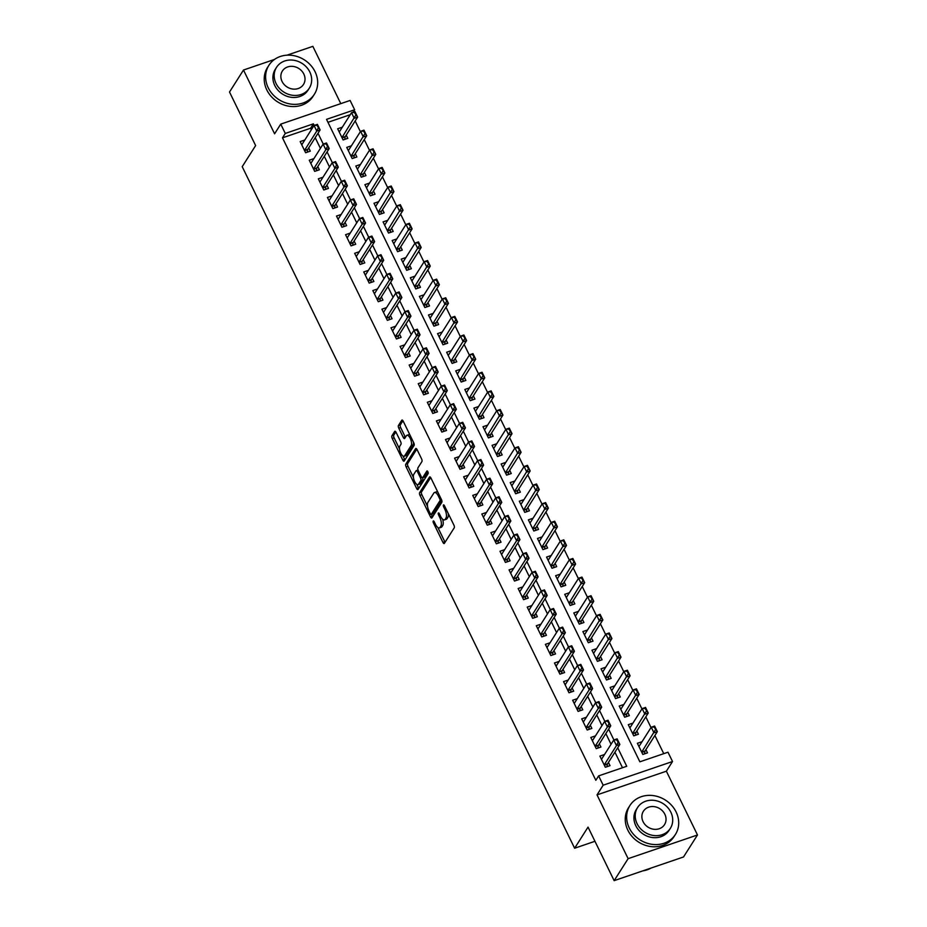 <?xml version="1.0" encoding="UTF-8"?>
<svg xmlns="http://www.w3.org/2000/svg" width="927" height="927" viewBox="0 0 927 927"><rect width="100%" height="100%" fill="white"/><g stroke="black" fill="none" stroke-linecap="round" stroke-linejoin="round"><path stroke-width="1.39" d="M433.222 521.078A1.483 0.591 -108.8 0 0 433.465 522.967L442.932 542.388A2.121 0.834 -108.8 0 0 444.16 543.523A2.121 0.834 -108.8 0 0 444.369 543.349L454.242 527.811A2.121 0.834 -108.8 0 0 453.906 525.111L444.427 505.69A1.483 0.591 -108.8 0 0 443.57 504.891A1.483 0.591 -108.8 0 0 443.419 505.018A1.483 0.591 -108.8 0 0 443.662 506.907L444.89 509.421A6.779 2.677 -108.8 0 1 445.991 518.031L445.169 519.329A6.779 2.677 -108.8 0 1 444.497 519.885A6.779 2.677 -108.8 0 1 440.557 516.235L439.328 513.72A1.483 0.591 -108.8 0 0 438.471 512.932A1.483 0.591 -108.8 0 0 438.32 513.048A1.483 0.591 -108.8 0 0 438.564 514.937L439.792 517.451A6.779 2.677 -108.8 0 1 440.881 526.061L440.058 527.359A6.779 2.677 -108.8 0 1 439.398 527.915A6.779 2.677 -108.8 0 1 435.458 524.276L434.23 521.762A1.483 0.591 -108.8 0 0 433.361 520.962A1.483 0.591 -108.8 0 0 433.222 521.078M396.119 432.388A2.121 0.834 -108.8 0 0 394.89 431.252A2.121 0.834 -108.8 0 0 394.682 431.426L391.912 435.783A2.121 0.834 -108.8 0 0 392.248 438.471L402.77 460.047A2.121 0.834 -108.8 0 0 403.998 461.183A2.121 0.834 -108.8 0 0 404.207 461.009L414.079 445.458A2.121 0.834 -108.8 0 0 413.743 442.77L403.222 421.206A2.121 0.834 -108.8 0 0 401.994 420.058A2.121 0.834 -108.8 0 0 401.785 420.232L398.436 425.505A2.121 0.834 -108.8 0 0 398.784 428.193L403.28 437.428A2.121 0.834 -108.8 0 0 404.508 438.564A2.121 0.834 -108.8 0 0 404.717 438.39L406.385 435.783A5.666 2.236 -108.8 0 1 406.93 435.308A5.666 2.236 -108.8 0 1 410.58 439.131A5.666 2.236 -108.8 0 1 411.148 445.563L404.647 455.794A5.666 2.236 -108.8 0 1 404.091 456.258A5.666 2.236 -108.8 0 1 400.452 452.434A5.666 2.236 -108.8 0 1 399.885 446.014L400.962 444.311A2.121 0.834 -108.8 0 0 400.615 441.611L396.119 432.388M311.333 129.734L310.603 128.239L282.492 137.833L285.284 133.442L280.742 124.125L350.105 100.452L354.647 109.757L326.524 119.363L639.862 761.809L667.985 752.214L672.527 761.519L603.164 785.192L598.622 775.887L626.745 766.281L617.718 747.788M614.149 880.65L628.124 858.657L697.486 834.972L683.512 856.977L614.149 880.65L588.042 827.116L574.624 848.228L242.214 166.675L255.632 145.562L229.514 92.028L243.488 70.023L274.589 133.801L280.742 124.125M697.486 834.972L666.374 771.194L597.023 794.879L628.124 858.657M597.023 794.879L603.164 785.192M282.492 137.833L595.829 780.291L598.622 775.887M419.63 492.631A2.121 0.834 -108.8 0 0 419.977 495.319L430.499 516.884A2.121 0.834 -108.8 0 0 431.727 518.031A2.121 0.834 -108.8 0 0 431.936 517.857L441.808 502.307A2.121 0.834 -108.8 0 0 441.472 499.618L430.951 478.042A2.121 0.834 -108.8 0 0 429.711 476.907A2.121 0.834 -108.8 0 0 429.502 477.081L419.63 492.631L421.507 491.994A2.121 0.834 -108.8 0 0 421.855 494.682L427.521 506.304M416.629 488.471L406.119 466.895A2.121 0.834 -108.8 0 1 405.771 464.207L415.644 448.656A2.121 0.834 -108.8 0 1 415.852 448.483A2.121 0.834 -108.8 0 1 417.08 449.63L421.588 458.853A2.121 0.834 -108.8 0 1 421.936 461.542L417.926 467.857A2.121 0.834 -108.8 0 0 418.274 470.545L421.252 476.663A2.121 0.834 -108.8 0 0 422.492 477.811A2.121 0.834 -108.8 0 0 422.7 477.625L426.86 471.067A1.483 0.591 -108.8 0 1 427.011 470.939A1.483 0.591 -108.8 0 1 427.961 471.947A1.483 0.591 -108.8 0 1 428.112 473.627L418.077 489.433A2.121 0.834 -108.8 0 1 417.868 489.607A2.121 0.834 -108.8 0 1 416.629 488.471L418.506 487.822L416.837 484.392M340.788 103.627L312.851 46.35L286.953 55.191M274.462 59.455L243.488 70.023M342.318 127.184L337.66 128.783L343.106 139.954L347.799 138.355L346.211 135.099M351.403 145.806L346.744 147.405L352.19 158.575L356.872 156.976L355.284 153.72M360.487 164.427L355.817 166.026L361.275 177.196L365.956 175.597L364.369 172.341M369.56 183.059L364.902 184.647L370.36 195.817L375.041 194.218L373.454 190.962M378.645 201.68L373.987 203.268L379.433 214.438L384.126 212.839L382.538 209.583M387.729 220.302L383.071 221.889L388.517 233.059L393.21 231.46L391.623 228.216M396.814 238.923L392.156 240.51L397.602 251.68L402.283 250.081L400.707 246.837M405.899 257.544L401.229 259.131L406.686 270.302L411.368 268.703L409.78 265.458M414.983 276.165L410.313 277.752L415.771 288.923L420.452 287.324L418.865 284.079M424.056 294.786L419.398 296.373L424.844 307.544L429.537 305.945L427.95 302.7M433.141 313.407L428.483 314.995L433.929 326.165L438.622 324.566L437.034 321.321M442.225 332.028L437.567 333.616L443.013 344.786L447.695 343.187L446.119 339.942M451.31 350.649L446.652 352.237L452.098 363.407L456.779 361.808L455.192 358.564M460.395 369.27L455.725 370.858L461.183 382.04L465.864 380.429L464.276 377.185M469.468 387.892L464.809 389.479L470.256 400.661L474.948 399.062L473.361 395.806M478.552 406.513L473.894 408.1L479.34 419.282L484.033 417.683L482.446 414.427M487.637 425.134L482.979 426.721L488.425 437.903L493.106 436.304L491.53 433.048M496.721 443.755L492.063 445.342L497.509 456.524L502.191 454.925L500.603 451.669M505.806 462.376L501.136 463.975L506.594 475.145L511.275 473.546L509.688 470.29M514.879 480.997L510.221 482.596L515.667 493.767L520.36 492.167L518.772 488.911M523.964 499.618L519.305 501.217L524.752 512.388L529.444 510.789L527.857 507.532M533.048 518.239L528.39 519.838L533.836 531.009L538.529 529.41L536.942 526.154M542.133 536.86L537.475 538.46L542.921 549.63L547.602 548.031L546.015 544.775M551.217 555.482L546.548 557.081L552.005 568.251L556.687 566.652L555.099 563.396M560.29 574.103L555.632 575.702L561.078 586.872L565.771 585.273L564.184 582.017M569.375 592.735L564.717 594.323L570.163 605.493L574.856 603.894L573.268 600.638M578.46 611.356L573.801 612.944L579.248 624.114L583.94 622.515L582.353 619.271M587.544 629.978L582.886 631.565L588.332 642.735L593.013 641.136L591.438 637.892M596.629 648.599L591.959 650.186L597.417 661.357L602.098 659.757L600.511 656.513M605.713 667.22L601.044 668.807L606.501 679.978L611.183 678.379L609.595 675.134M614.786 685.841L610.128 687.428L615.574 698.599L620.267 697L618.68 693.755M623.871 704.462L619.213 706.05L624.659 717.22L629.352 715.621L627.764 712.376M632.956 723.083L628.297 724.671L633.744 735.841L638.425 734.242L636.849 730.997M604.543 754.497L599.885 756.096L605.331 767.266L610.024 765.667L608.436 762.411M595.458 735.876L590.8 737.475L596.246 748.645L600.939 747.046L599.352 743.79M586.385 717.255L581.716 718.854L587.173 730.024L591.855 728.425L590.267 725.169M577.301 698.634L572.643 700.233L578.089 711.403L582.77 709.804L581.183 706.548M568.216 680.012L563.558 681.612L569.004 692.782L573.686 691.183L572.11 687.927M559.132 661.391L554.473 662.979L559.92 674.161L564.613 672.562L563.025 669.306M550.047 642.77L545.389 644.358L550.835 655.54L555.528 653.941L553.94 650.684M540.974 624.149L536.304 625.737L541.762 636.919L546.443 635.319L544.856 632.063M531.889 605.528L527.22 607.115L532.677 618.297L537.359 616.698L535.771 613.442M522.805 586.907L518.147 588.494L523.593 599.676L528.274 598.066L526.698 594.821M513.72 568.286L509.062 569.873L514.508 581.044L519.201 579.445L517.614 576.2M504.636 549.665L499.977 551.252L505.424 562.422L510.117 560.823L508.529 557.579M495.563 531.044L490.893 532.631L496.351 543.801L501.032 542.202L499.444 538.958M486.478 512.422L481.808 514.01L487.266 525.18L491.947 523.581L490.36 520.337M477.393 493.801L472.735 495.389L478.181 506.559L482.863 504.96L481.287 501.716M468.309 475.18L463.651 476.768L469.097 487.938L473.79 486.339L472.202 483.094M459.224 456.559L454.566 458.147L460.012 469.317L464.705 467.718L463.118 464.473M450.14 437.938L445.481 439.525L450.928 450.696L455.62 449.097L454.033 445.852M441.067 419.317L436.397 420.904L441.855 432.075L446.536 430.476L444.948 427.231M431.982 400.696L427.324 402.283L432.77 413.454L437.451 411.855L435.864 408.598M422.897 382.063L418.239 383.662L423.685 394.832L428.378 393.233L426.791 389.977M413.813 363.442L409.155 365.041L414.601 376.211L419.294 374.612L417.706 371.356M404.728 344.821L400.07 346.42L405.516 357.59L410.209 355.991L408.622 352.735M395.655 326.2L390.985 327.799L396.443 338.969L401.124 337.37L399.537 334.114M386.571 307.579L381.912 309.178L387.359 320.348L392.04 318.749L390.452 315.493M377.486 288.957L372.828 290.557L378.274 301.727L382.955 300.128L381.379 296.872M368.401 270.336L363.743 271.935L369.189 283.106L373.882 281.507L372.295 278.251M359.317 251.715L354.659 253.303L360.105 264.485L364.798 262.886L363.21 259.63M350.244 233.094L345.574 234.682L351.032 245.864L355.713 244.264L354.126 241.008M341.159 214.473L336.501 216.061L341.947 227.242L346.628 225.643L345.041 222.387M332.075 195.852L327.416 197.439L332.863 208.621L337.544 207.011L335.968 203.766M322.99 177.231L318.332 178.818L323.778 190L328.471 188.39L326.883 185.145M313.905 158.61L309.247 160.197L314.693 171.368L319.386 169.768L317.799 166.524M622.504 767.73L614.925 752.191M611.055 744.254L605.841 733.57M601.971 725.632L596.768 714.949M592.886 707.011L587.683 696.328M583.813 688.39L578.599 677.707M574.728 669.769L569.514 659.085M565.644 651.148L560.429 640.464M556.559 632.527L551.356 621.843M547.475 613.906L542.272 603.222M538.402 595.273L533.187 584.601M529.317 576.652L524.103 565.98M520.232 558.031L515.018 547.359M511.148 539.41L505.945 528.726M502.063 520.789L496.86 510.105M492.99 502.167L487.776 491.484M483.906 483.546L478.691 472.863M474.821 464.925L469.607 454.242M465.736 446.304L460.534 435.62M456.652 427.683L451.449 416.999M447.579 409.062L442.364 398.378M438.494 390.441L433.28 379.757M429.41 371.82L424.195 361.136M420.325 353.199L415.111 342.515M411.24 334.577L406.038 323.894M402.156 315.956L396.953 305.273M393.083 297.335L387.868 286.652M383.998 278.714L378.784 268.03M374.914 260.093L369.699 249.409M365.829 241.472L360.626 230.788M356.744 222.851L351.542 212.167M347.671 204.23L342.457 193.546M338.587 185.597L333.372 174.925M329.502 166.976L324.288 156.304M320.418 148.355L315.215 137.683M304.832 139.989L300.163 141.576L305.62 152.746L310.302 151.147L308.714 147.903M663.744 753.651L654.891 735.493M651.021 727.556L645.806 716.872M641.936 708.935L636.733 698.251M632.851 690.314L627.649 679.63M623.778 671.693L618.564 661.009M614.694 653.072L609.479 642.388M605.609 634.45L600.395 623.767M596.524 615.829L591.322 605.146M587.44 597.208L582.237 586.524M578.367 578.587L573.153 567.903M569.282 559.966L564.068 549.282M560.198 541.345L554.983 530.661M551.113 522.724L545.91 512.04M542.028 504.103L536.826 493.419M532.955 485.481L527.741 474.798M523.871 466.86L518.657 456.177M514.786 448.239L509.572 437.556M505.702 429.607L500.499 418.934M496.617 410.985L491.414 400.313M487.544 392.364L482.33 381.692M478.459 373.743L473.245 363.071M469.375 355.122L464.16 344.438M460.29 336.501L455.076 325.817M451.206 317.88L446.003 307.196M442.121 299.259L436.918 288.575M433.048 280.638L427.834 269.954M423.963 262.017L418.749 251.333M414.879 243.395L409.664 232.712M405.794 224.774L400.591 214.091M396.71 206.153L391.507 195.47M387.637 187.532L382.422 176.848M378.552 168.911L373.338 158.227M369.467 150.29L364.253 139.606M360.383 131.669L355.18 120.985M350.244 114.705L327.961 122.318M642.04 741.704L637.37 743.292L642.828 754.462L647.509 752.863L645.922 749.619M574.624 848.228L594.96 841.287M353.129 112.155L354.647 109.757M666.374 771.194L672.527 761.519M314.183 125.446L313.396 123.836L285.284 133.442M613.906 739.955L608.645 729.167M604.821 721.333L599.56 710.546M595.737 702.712L590.476 691.924M586.652 684.091L581.391 673.303M577.567 665.47L572.307 654.682M568.494 646.849L563.234 636.061M559.41 628.228L554.149 617.44M550.325 609.607L545.064 598.819M541.241 590.986L535.98 580.198M532.156 572.365L526.895 561.577M523.083 553.743L517.822 542.955M513.998 535.122L508.738 524.334M504.914 516.501L499.653 505.713M495.829 497.88L490.568 487.092M486.745 479.259L481.484 468.471M477.672 460.638L472.399 449.85M468.587 442.017L463.326 431.229M459.502 423.384L454.242 412.608M450.418 404.763L445.157 393.987M441.333 386.142L436.072 375.354M432.249 367.521L426.988 356.733M423.175 348.9L417.915 338.112M414.091 330.279L408.83 319.491M405.006 311.657L399.746 300.869M395.922 293.036L390.661 282.248M386.837 274.415L381.576 263.627M377.764 255.794L372.503 245.006M368.679 237.173L363.419 226.385M359.595 218.552L354.334 207.764M350.51 199.931L345.25 189.143M341.426 181.31L336.165 170.522M332.353 162.689L327.092 151.901M323.268 144.067L318.007 133.279M310.603 128.239L313.396 123.836M439.398 527.915L441.275 527.278A6.779 2.677 -108.8 0 0 441.936 526.721L440.058 527.359M442.596 519.178A6.779 2.677 -108.8 0 1 442.758 525.424L441.936 526.721M444.497 519.885L446.374 519.247A6.779 2.677 -108.8 0 0 447.034 518.68L445.169 519.329M448.239 513.5A6.779 2.677 -108.8 0 1 447.857 517.393L447.034 518.68M437.868 527.509L444.809 541.75A2.121 0.834 -108.8 0 0 445.087 542.237M430.673 477.567L421.507 491.994M431.449 514.358L432.376 516.246A2.121 0.834 -108.8 0 0 432.642 516.733M430.279 513.674A1.483 0.591 -108.8 0 0 431.148 514.462A1.483 0.591 -108.8 0 0 431.287 514.346L439.954 500.696A1.483 0.591 -108.8 0 0 439.722 498.819L438.425 496.165A6.779 2.677 -108.8 0 0 434.485 492.515A6.779 2.677 -108.8 0 0 433.813 493.083L427.892 502.411A6.779 2.677 -108.8 0 0 428.992 511.02L430.279 513.674M432.828 513.825A1.483 0.591 -108.8 0 0 433.025 513.825A1.483 0.591 -108.8 0 0 433.164 513.709L431.287 514.346M441.715 500.232L433.164 513.709M437.892 492.283A6.779 2.677 -108.8 0 0 436.362 491.878L434.485 492.515M413.419 477.405L407.984 466.258L406.119 466.895M416.814 449.143L407.648 463.57A2.121 0.834 -108.8 0 0 407.984 466.258M424.091 477.15A2.121 0.834 -108.8 0 0 424.357 477.162A2.121 0.834 -108.8 0 0 424.566 476.988L427.88 471.773M413.766 474.392A5.666 2.236 -108.8 0 0 414.334 480.823A5.666 2.236 -108.8 0 0 417.984 484.647A5.666 2.236 -108.8 0 0 418.54 484.172L420.835 480.568A2.121 0.834 -108.8 0 0 420.487 477.88L417.498 471.75A2.121 0.834 -108.8 0 0 416.269 470.615A2.121 0.834 -108.8 0 0 416.061 470.789L413.766 474.392M417.984 484.647L419.861 483.998A5.666 2.236 -108.8 0 0 420.418 483.535L418.54 484.172M422.585 477.776A2.121 0.834 -108.8 0 1 422.7 479.931L420.418 483.535M404.091 456.258L405.968 455.62A5.666 2.236 -108.8 0 0 406.524 455.157L404.647 455.794M413.384 442.04A5.666 2.236 -108.8 0 1 413.025 444.914L406.524 455.157M409.896 434.879A5.666 2.236 -108.8 0 0 408.807 434.67L406.93 435.308M402.944 420.719L400.313 424.867A2.121 0.834 -108.8 0 0 400.649 427.556L405.157 436.791A2.121 0.834 -108.8 0 0 405.435 437.277M403.013 456.061L404.647 459.398A2.121 0.834 -108.8 0 0 404.925 459.885M395.841 431.901L393.778 435.145A2.121 0.834 -108.8 0 0 394.126 437.834L399.514 448.888M644.45 753.918L644.925 751.357A2.155 0.857 71.2 0 1 645.041 750.997L657.336 731.646L653.964 732.793L651.241 727.208L638.958 746.548M654.056 726.988L651.241 727.208L654.613 726.061L657.336 731.646L654.056 726.988L655.98 729.584M641.681 752.133L655.424 729.781M654.613 726.791L654.613 726.061M601.472 759.34L613.755 740.013L617.127 738.854L619.85 744.439L607.556 763.802A2.155 0.857 -108.8 0 0 607.428 764.149L606.965 766.71M618.494 742.388L616.559 739.781L619.85 744.439L616.478 745.598L604.195 764.926M617.927 742.573L616.478 745.598L613.755 740.013L616.559 739.781M617.127 738.854L617.127 739.595M642.817 870.87A26.964 23.604 32.4 0 0 651.125 868.031M629.248 827.962A26.964 23.604 32.4 0 0 651.936 844.312A26.964 23.604 32.4 0 0 675.435 834.427A26.964 23.604 32.4 0 0 676.107 811.971A26.964 23.604 32.4 0 0 653.408 795.621A26.964 23.604 32.4 0 0 629.92 805.517A26.964 23.604 32.4 0 0 629.248 827.962M629.92 805.517L628.518 807.718A26.964 23.604 32.4 0 0 627.846 830.163A26.964 23.604 32.4 0 0 650.545 846.513A26.964 23.604 32.4 0 0 674.033 836.617L675.435 834.427M670.348 828.356L669.062 830.372A19.409 16.987 -147.6 0 1 652.144 837.498A19.409 16.987 -147.6 0 1 635.806 825.725A19.409 16.987 -147.6 0 1 636.293 809.561L637.579 807.533A19.409 16.987 32.4 0 0 637.092 823.709A19.409 16.987 32.4 0 0 653.431 835.47A19.409 16.987 32.4 0 0 670.348 828.356A19.409 16.987 32.4 0 0 670.835 812.179A19.409 16.987 32.4 0 0 654.485 800.418A19.409 16.987 32.4 0 0 637.579 807.533M664.833 814.23A12.514 10.95 32.4 0 0 654.3 806.652A12.514 10.95 32.4 0 0 643.396 811.241A12.514 10.95 32.4 0 0 643.083 821.658A12.514 10.95 32.4 0 0 653.616 829.236A12.514 10.95 32.4 0 0 664.52 824.648A12.514 10.95 32.4 0 0 664.833 814.23M268.216 87.752A26.964 23.604 32.4 0 0 290.916 104.102A26.964 23.604 32.4 0 0 314.404 94.206A26.964 23.604 32.4 0 0 315.087 71.761A26.964 23.604 32.4 0 0 292.387 55.411A26.964 23.604 32.4 0 0 268.9 65.307A26.964 23.604 32.4 0 0 268.216 87.752M268.9 65.307L267.497 67.497A26.964 23.604 32.4 0 0 266.825 89.954A26.964 23.604 32.4 0 0 289.525 106.304A26.964 23.604 32.4 0 0 313.013 96.408L314.404 94.206M309.317 88.146L308.031 90.162A19.409 16.987 -147.6 0 1 291.124 97.289A19.409 16.987 -147.6 0 1 274.774 85.516A19.409 16.987 -147.6 0 1 275.261 69.351L276.547 67.323A19.409 16.987 32.4 0 0 276.061 83.488A19.409 16.987 32.4 0 0 292.411 95.261A19.409 16.987 32.4 0 0 309.317 88.146A19.409 16.987 32.4 0 0 309.803 71.97A19.409 16.987 32.4 0 0 293.465 60.209A19.409 16.987 32.4 0 0 276.547 67.323M303.813 74.021A12.514 10.95 32.4 0 0 293.28 66.443A12.514 10.95 32.4 0 0 282.376 71.031A12.514 10.95 32.4 0 0 282.063 81.449A12.514 10.95 32.4 0 0 292.596 89.027A12.514 10.95 32.4 0 0 303.5 84.438A12.514 10.95 32.4 0 0 303.813 74.021M635.366 735.296L635.841 732.736A2.155 0.857 71.2 0 1 635.968 732.376L648.263 713.025L644.879 714.172L642.156 708.587L629.885 727.927M644.972 708.367L642.156 708.587L645.54 707.44L648.263 713.025L644.972 708.367L646.895 710.963M632.608 733.512L646.339 711.16M645.54 708.17L645.54 707.44M626.281 716.664L626.756 714.114A2.155 0.857 71.2 0 1 626.884 713.755L639.178 694.404L635.806 695.551L633.083 689.966L620.8 709.306M635.887 689.746L633.083 689.966L636.455 688.819L639.178 694.404L635.887 689.746L637.811 692.342M626.884 713.755L623.523 714.902L637.255 692.539M636.455 689.549L636.455 688.819M617.208 698.043L617.672 695.493A2.155 0.857 71.2 0 1 617.799 695.134L630.093 675.783L626.722 676.93L623.998 671.345L611.716 690.685M626.814 671.113L623.998 671.345L627.37 670.198L630.093 675.783L626.814 671.113L628.738 673.72M617.799 695.134L614.45 696.281L628.17 673.917M627.37 670.928L627.37 670.198M608.124 679.421L608.587 676.872A2.155 0.857 71.2 0 1 608.715 676.513L621.009 657.162L617.637 658.309L614.914 652.724L602.631 672.063M617.73 652.492L614.914 652.724L618.286 651.577L621.009 657.162L617.73 652.492L619.653 655.099M605.354 677.649L619.085 655.296M618.286 652.307L618.286 651.577M592.388 740.719L604.671 721.391L608.042 720.233L610.766 725.818L598.471 745.181A2.155 0.857 -108.8 0 0 598.344 745.528L597.88 748.089M609.41 723.767L607.486 721.16L610.766 725.818L607.394 726.977L595.111 746.305M608.842 723.952L607.394 726.977L604.671 721.391L607.486 721.16M608.042 720.233L608.042 720.974M583.303 722.098L595.586 702.77L598.958 701.612L601.681 707.197L589.387 726.559A2.155 0.857 -108.8 0 0 589.259 726.907L588.796 729.468M600.325 705.146L598.402 702.539L601.681 707.197L598.309 708.355L586.026 727.683L589.387 726.559M599.757 705.331L598.309 708.355L595.586 702.77L598.402 702.539M598.958 701.612L598.958 702.342M574.219 703.477L586.501 684.149L589.873 682.99L592.608 688.576L580.302 707.938A2.155 0.857 -108.8 0 0 580.186 708.286L579.711 710.847M591.241 686.513L589.317 683.917L592.608 688.576L589.224 689.734L576.953 709.062M590.684 686.71L589.224 689.734L586.501 684.149L589.317 683.917M589.873 682.99L589.885 683.72M565.146 684.856L577.417 665.528L580.8 664.369L583.523 669.954L571.229 689.317A2.155 0.857 -108.8 0 0 571.102 689.665L570.626 692.226M582.156 667.892L580.232 665.296L583.523 669.954L580.151 671.113L567.869 690.441L571.229 689.317M581.6 668.089L580.151 671.113L577.417 665.528L580.232 665.296M580.8 664.369L580.8 665.099M599.039 660.8L599.502 658.251A2.155 0.857 71.2 0 1 599.63 657.892L611.924 638.541L608.552 639.688L605.829 634.103L593.547 653.442M608.645 633.871L605.829 634.103L609.201 632.956L611.924 638.541L608.645 633.871L610.569 636.478M599.63 657.892L596.281 659.039L610.001 636.664M609.201 633.686L609.201 632.956M556.061 666.235L568.344 646.907L571.716 645.748L574.439 651.333L562.144 670.696A2.155 0.857 -108.8 0 0 562.017 671.044L561.542 673.605M573.071 649.271L571.148 646.675L574.439 651.333L571.067 652.492L558.784 671.82L562.144 670.696M572.515 649.468L571.067 652.492L568.344 646.907L571.148 646.675M571.716 645.748L571.716 646.478M589.954 642.179L590.429 639.63A2.155 0.857 71.2 0 1 590.557 639.271L602.851 619.92L599.468 621.067L596.745 615.482L584.462 634.81M599.56 615.25L596.745 615.482L600.117 614.334L602.851 619.92L599.56 615.25L601.484 617.857M587.197 640.406L600.928 618.042M600.128 615.064L600.117 614.334M546.976 647.614L559.259 628.274L562.631 627.127L565.354 632.712L553.06 652.075A2.155 0.857 -108.8 0 0 552.932 652.423L552.469 654.983M563.998 630.65L562.075 628.054L565.354 632.712L561.982 633.871L549.699 653.199L553.06 652.075M563.431 630.847L561.982 633.871L559.259 628.274L562.075 628.054M562.631 627.127L562.631 627.857M580.87 623.558L581.345 621.009A2.155 0.857 71.2 0 1 581.472 620.65L593.767 601.299L590.395 602.446L587.66 596.861L575.389 616.188M590.476 596.629L587.66 596.861L591.044 595.713L593.767 601.299L590.476 596.629L592.399 599.236M581.472 620.65L578.112 621.797L591.843 599.421M591.044 596.443L591.044 595.713M537.892 628.993L550.174 609.653L553.546 608.506L556.27 614.091L543.975 633.454A2.155 0.857 -108.8 0 0 543.848 633.801L543.384 636.362M554.914 612.029L552.99 609.433L556.27 614.091L552.898 615.25L540.615 634.578L543.975 633.454M554.346 612.226L552.898 615.25L550.174 609.653L552.99 609.433M553.546 608.506L553.546 609.236M571.797 604.937L572.26 602.388A2.155 0.857 71.2 0 1 572.388 602.029L584.682 582.677L581.31 583.825L578.587 578.239L566.304 597.567M581.391 578.008L578.587 578.239L581.959 577.081L584.682 582.677L581.391 578.008L583.326 580.615M569.027 603.164L582.759 580.8M581.959 577.822L581.959 577.081M528.807 610.372L541.09 591.032L544.462 589.885L547.185 595.47L534.891 614.833A2.155 0.857 -108.8 0 0 534.775 615.18L534.3 617.741M545.829 593.407L543.906 590.812L547.185 595.47L543.813 596.617L531.53 615.957M545.273 593.604L543.813 596.617L541.09 591.032L543.906 590.812M544.462 589.885L544.473 590.615M562.712 586.316L563.176 583.767A2.155 0.857 71.2 0 1 563.303 583.407L575.597 564.056L572.226 565.203L569.502 559.618L557.22 578.946M572.318 559.387L569.502 559.618L572.874 558.46L575.597 564.056L572.318 559.387L574.242 561.994M563.303 583.407L559.954 584.555L573.674 562.179M572.874 559.201L572.874 558.46M553.628 567.695L554.091 565.146A2.155 0.857 71.2 0 1 554.219 564.786L566.513 545.424L563.141 546.582L560.418 540.997L548.135 560.325M563.234 540.765L560.418 540.997L563.79 539.838L566.513 545.424L563.234 540.765L565.157 543.373M554.219 564.786L550.87 565.933L564.589 543.558M563.79 540.58L563.79 539.838M544.543 549.074L545.018 546.513A2.155 0.857 71.2 0 1 545.146 546.165L557.44 526.803L554.056 527.961L551.333 522.376L539.05 541.704M554.149 522.144L551.333 522.376L554.705 521.217L557.44 526.803L554.149 522.144L556.073 524.752M541.785 547.289L555.516 524.937M554.717 521.959L554.705 521.217M535.458 530.453L535.933 527.892A2.155 0.857 71.2 0 1 536.061 527.544L548.355 508.181L544.983 509.34L542.249 503.755L529.977 523.083M545.064 503.523L542.249 503.755L545.632 502.596L548.355 508.181L545.064 503.523L546.988 506.13M536.061 527.544L532.701 528.691L546.432 506.316M545.632 503.338L545.632 502.596M526.385 511.831L526.849 509.271A2.155 0.857 71.2 0 1 526.976 508.923L539.271 489.56L535.899 490.719L533.176 485.134L520.893 504.462M535.98 484.902L533.176 485.134L536.548 483.975L539.271 489.56L535.98 484.902L537.915 487.509M523.616 510.047L537.347 487.695M536.548 484.705L536.548 483.975M517.301 493.21L517.764 490.65A2.155 0.857 71.2 0 1 517.892 490.302L530.186 470.939L526.814 472.098L524.091 466.513L511.808 485.841M526.907 466.281L524.091 466.513L527.463 465.354L530.186 470.939L526.907 466.281L528.83 468.877M517.892 490.302L514.543 491.449L528.263 469.074M527.463 466.084L527.463 465.354M508.216 474.589L508.68 472.028A2.155 0.857 71.2 0 1 508.807 471.681L521.101 452.318L517.73 453.477L515.006 447.892L502.724 467.22M517.822 447.66L515.006 447.892L518.378 446.733L521.101 452.318L517.822 447.66L519.746 450.255M508.807 471.681L505.458 472.816L519.178 450.452M518.378 447.463L518.378 446.733M499.132 455.968L499.607 453.407A2.155 0.857 71.2 0 1 499.723 453.06L512.028 433.697L508.645 434.856L505.922 429.259L493.639 448.598M508.738 429.039L505.922 429.259L509.294 428.112L512.028 433.697L508.738 429.039L510.661 431.634M499.723 453.06L496.374 454.195L510.105 431.831M509.305 428.842L509.294 428.112M490.047 437.347L490.522 434.786A2.155 0.857 71.2 0 1 490.65 434.439L502.944 415.076L499.572 416.235L496.837 410.638L484.566 429.977M499.653 410.418L496.837 410.638L500.221 409.491L502.944 415.076L499.653 410.418L501.577 413.013M490.65 434.439L487.289 435.574L501.02 413.21M500.221 410.221L500.221 409.491M480.962 418.726L481.437 416.165A2.155 0.857 71.2 0 1 481.565 415.817L493.859 396.455L490.487 397.613L487.764 392.017L475.481 411.356M490.568 391.797L487.764 392.017L491.136 390.87L493.859 396.455L490.568 391.797L492.504 394.392M478.205 416.941L491.936 394.589M491.136 391.6L491.136 390.87M471.889 400.105L472.353 397.544A2.155 0.857 71.2 0 1 472.48 397.196L484.775 377.834L481.403 378.981L478.68 373.396L466.397 392.735M481.495 373.175L478.68 373.396L482.052 372.248L484.775 377.834L481.495 373.175L483.419 375.771M472.48 397.196L469.132 398.332L482.851 375.968M482.052 372.978L482.052 372.248M462.805 381.484L463.268 378.923A2.155 0.857 71.2 0 1 463.396 378.564L475.69 359.212L472.318 360.36L469.595 354.774L457.312 374.114M472.411 354.554L469.595 354.774L472.967 353.627L475.69 359.212L472.411 354.554L474.334 357.15M463.396 378.564L460.047 379.711L473.767 357.347M472.967 354.357L472.967 353.627M519.734 591.75L532.005 572.411L535.389 571.264L538.112 576.849L525.818 596.2A2.155 0.857 -108.8 0 0 525.69 596.559L525.215 599.12M536.745 574.786L534.821 572.191L538.112 576.849L534.728 577.996L522.457 597.336L525.818 596.2M536.188 574.983L534.728 577.996L532.005 572.411L534.821 572.191M535.389 571.264L535.389 571.994M510.65 573.129L522.932 553.79L526.304 552.643L529.027 558.228L516.733 577.579A2.155 0.857 -108.8 0 0 516.606 577.938L516.13 580.499M527.66 556.165L525.736 553.57L529.027 558.228L525.655 559.375L513.373 578.715L516.733 577.579M527.104 556.362L525.655 559.375L522.932 553.79L525.736 553.57M526.304 552.643L526.304 553.373M501.565 554.508L513.848 535.169L517.22 534.022L519.943 539.607L507.648 558.958A2.155 0.857 -108.8 0 0 507.521 559.317L507.057 561.878M518.587 537.544L516.663 534.949L519.943 539.607L516.571 540.754L504.288 560.093L507.648 558.958M518.019 537.741L516.571 540.754L513.848 535.169L516.663 534.949M517.22 534.022L517.22 534.752M492.48 535.887L504.763 516.548L508.135 515.4L510.858 520.986L498.564 540.337A2.155 0.857 -108.8 0 0 498.436 540.696L497.973 543.257M509.502 518.923L507.579 516.327L510.858 520.986L507.486 522.133L495.203 541.472L498.564 540.337M508.935 519.12L507.486 522.133L504.763 516.548L507.579 516.327M508.135 515.4L508.135 516.13M483.396 517.266L495.678 497.926L499.05 496.779L501.774 502.364L489.479 521.716A2.155 0.857 -108.8 0 0 489.352 522.075L488.888 524.624M500.418 500.302L498.494 497.706L501.774 502.364L498.402 503.512L486.119 522.851M499.85 500.499L498.402 503.512L495.678 497.926L498.494 497.706M499.05 496.779L499.05 497.509M474.311 498.645L486.594 479.305L489.966 478.158L492.7 483.743L480.406 503.094A2.155 0.857 -108.8 0 0 480.279 503.454L479.804 506.003M491.333 481.681L489.41 479.074L492.7 483.743L489.317 484.891L477.046 504.23L480.406 503.094M490.777 481.878L489.317 484.891L486.594 479.305L489.41 479.074M489.966 478.158L489.977 478.888M465.238 480.024L477.509 460.684L480.893 459.537L483.616 465.122L471.322 484.473A2.155 0.857 -108.8 0 0 471.194 484.833L470.719 487.382M482.249 463.06L480.325 460.452L483.616 465.122L480.244 466.269L467.961 485.609L471.322 484.473M481.692 463.245L480.244 466.269L477.509 460.684L480.325 460.452M480.893 459.537L480.893 460.267M456.154 461.403L468.436 442.063L471.808 440.916L474.531 446.501L462.237 465.852A2.155 0.857 -108.8 0 0 462.109 466.211L461.646 468.761M473.176 444.439L471.24 441.831L474.531 446.501L471.159 447.648L458.877 466.988L462.237 465.852M472.608 444.624L471.159 447.648L468.436 442.063L471.24 441.831M471.808 440.916L471.808 441.646M447.069 442.77L459.352 423.442L462.724 422.295L465.447 427.88L453.152 447.231A2.155 0.857 -108.8 0 0 453.025 447.59L452.561 450.14M464.091 425.817L462.167 423.21L465.447 427.88L462.075 429.027L449.792 448.367M463.523 426.003L462.075 429.027L459.352 423.442L462.167 423.21M462.724 422.295L462.724 423.025M437.984 424.149L450.267 404.821L453.639 403.662L456.362 409.259L444.068 428.61A2.155 0.857 -108.8 0 0 443.94 428.969L443.477 431.518M455.006 407.196L453.083 404.589L456.362 409.259L452.99 410.406L440.707 429.746M454.439 407.382L452.99 410.406L450.267 404.821L453.083 404.589M453.639 403.662L453.639 404.404M428.9 405.528L441.182 386.2L444.554 385.041L447.289 390.638L434.995 409.989A2.155 0.857 -108.8 0 0 434.867 410.348L434.392 412.897M445.922 388.575L443.998 385.968L447.289 390.638L443.906 391.785L431.634 411.125L434.995 409.989M445.366 388.761L443.906 391.785L441.182 386.2L443.998 385.968M444.554 385.041L444.566 385.783M419.827 386.907L432.098 367.579L435.481 366.42L438.204 372.017L425.91 391.368A2.155 0.857 -108.8 0 0 425.783 391.727L425.308 394.276M436.837 369.954L434.914 367.347L438.204 372.017L434.833 373.164L422.55 392.492M436.281 370.14L434.833 373.164L432.098 367.579L434.914 367.347M435.481 366.42L435.481 367.162M453.72 362.863L454.195 360.302A2.155 0.857 71.2 0 1 454.311 359.943L466.605 340.591L463.233 341.739L460.51 336.153L448.228 355.493M463.326 335.933L460.51 336.153L463.882 335.006L466.605 340.591L463.326 335.933L465.25 338.529M450.951 361.078L464.694 338.726M463.894 335.736L463.882 335.006M444.636 344.241L445.111 341.681A2.155 0.857 71.2 0 1 445.238 341.321L457.532 321.97L454.149 323.117L451.426 317.532L439.155 336.872M454.242 317.312L451.426 317.532L454.809 316.385L457.532 321.97L454.242 317.312L456.165 319.908M445.238 341.321L441.878 342.469L455.609 320.105M454.809 317.115L454.809 316.385M435.551 325.62L436.026 323.06A2.155 0.857 71.2 0 1 436.153 322.7L448.448 303.349L445.076 304.496L442.353 298.911L430.07 318.251M445.157 298.691L442.353 298.911L445.725 297.764L448.448 303.349L445.157 298.691L447.081 301.287M432.793 323.836L446.524 301.484M445.725 298.494L445.725 297.764M426.478 306.988L426.941 304.438A2.155 0.857 71.2 0 1 427.069 304.079L439.363 284.728L435.991 285.875L433.268 280.29L420.985 299.63M436.084 280.07L433.268 280.29L436.64 279.143L439.363 284.728L436.084 280.07L438.007 282.665M427.069 304.079L423.72 305.226L437.44 282.862M436.64 279.873L436.64 279.143M410.742 368.286L423.025 348.958L426.397 347.799L429.12 353.384L416.826 372.747A2.155 0.857 -108.8 0 0 416.698 373.094L416.235 375.655M427.764 351.333L425.829 348.726L429.12 353.384L425.748 354.543L413.465 373.871M427.196 351.518L425.748 354.543L423.025 348.958L425.829 348.726M426.397 347.799L426.397 348.54M401.658 349.664L413.94 330.336L417.312 329.178L420.035 334.763L407.741 354.126A2.155 0.857 -108.8 0 0 407.613 354.473L407.15 357.034M418.68 332.712L416.756 330.105L420.035 334.763L416.663 335.922L404.381 355.25L407.741 354.126M418.112 332.897L416.663 335.922L413.94 330.336L416.756 330.105M417.312 329.178L417.312 329.919M392.573 331.043L404.856 311.715L408.228 310.557L410.951 316.142L398.656 335.504A2.155 0.857 -108.8 0 0 398.529 335.852L398.065 338.413M409.595 314.091L407.671 311.484L410.951 316.142L407.579 317.301L395.296 336.628M409.027 314.276L407.579 317.301L404.856 311.715L407.671 311.484M408.228 310.557L408.228 311.287M383.488 312.422L395.771 293.094L399.143 291.935L401.878 297.521L389.583 316.883A2.155 0.857 -108.8 0 0 389.456 317.231L388.981 319.792M400.51 295.47L398.587 292.862L401.878 297.521L398.494 298.679L386.223 318.007L389.583 316.883M399.954 295.655L398.494 298.679L395.771 293.094L398.587 292.862M399.143 291.935L399.155 292.665M417.393 288.367L417.857 285.817A2.155 0.857 71.2 0 1 417.984 285.458L430.279 266.107L426.907 267.254L424.184 261.669L411.901 281.008M426.999 261.437L424.184 261.669L427.556 260.522L430.279 266.107L426.999 261.437L428.923 264.044M414.624 286.594L428.355 264.241M427.556 261.252L427.556 260.522M374.415 293.801L386.686 274.473L390.07 273.314L392.793 278.9L380.499 298.262A2.155 0.857 -108.8 0 0 380.371 298.61L379.896 301.171M391.426 276.837L389.502 274.241L392.793 278.9L389.421 280.058L377.138 299.386M390.87 277.034L389.421 280.058L386.686 274.473L389.502 274.241M390.07 273.314L390.07 274.044M408.309 269.745L408.772 267.196A2.155 0.857 71.2 0 1 408.9 266.837L421.194 247.486L417.822 248.633L415.099 243.048L402.816 262.387M417.915 242.816L415.099 243.048L418.471 241.901L421.194 247.486L417.915 242.816L419.838 245.423M408.9 266.837L405.551 267.984L419.282 245.609M418.471 242.631L418.471 241.901M365.331 275.18L377.613 255.852L380.985 254.693L383.708 260.278L371.414 279.641A2.155 0.857 -108.8 0 0 371.287 279.989L370.812 282.55M382.353 258.216L380.418 255.62L383.708 260.278L380.337 261.437L368.054 280.765L371.414 279.641M381.785 258.413L380.337 261.437L377.613 255.852L380.418 255.62M380.985 254.693L380.985 255.423M399.224 251.124L399.699 248.575A2.155 0.857 71.2 0 1 399.827 248.216L412.121 228.865L408.737 230.012L406.014 224.427L393.732 243.766M408.83 224.195L406.014 224.427L409.398 223.28L412.121 228.865L408.83 224.195L410.754 226.802M399.827 248.216L396.466 249.363L410.197 226.988M409.398 224.01L409.398 223.28M356.246 256.559L368.529 237.219L371.901 236.072L374.624 241.657L362.33 261.02A2.155 0.857 -108.8 0 0 362.202 261.368L361.739 263.928M373.268 239.595L371.345 236.999L374.624 241.657L371.252 242.816L358.969 262.144L362.33 261.02M372.7 239.792L371.252 242.816L368.529 237.219L371.345 236.999M371.901 236.072L371.901 236.802M390.14 232.503L390.615 229.954A2.155 0.857 71.2 0 1 390.742 229.595L403.036 210.244L399.664 211.391L396.93 205.806L384.659 225.134M399.746 205.574L396.93 205.806L400.313 204.658L403.036 210.244L399.746 205.574L401.669 208.181M387.382 230.73L401.113 208.366M400.313 205.388L400.313 204.658M347.161 237.938L359.444 218.598L362.816 217.451L365.539 223.036L353.245 242.399A2.155 0.857 -108.8 0 0 353.117 242.747L352.654 245.307M364.184 220.974L362.26 218.378L365.539 223.036L362.167 224.195L349.885 243.523L353.245 242.399M363.616 221.171L362.167 224.195L359.444 218.598L362.26 218.378M362.816 217.451L362.816 218.181M381.067 213.882L381.53 211.333A2.155 0.857 71.2 0 1 381.657 210.974L393.952 191.622L390.58 192.77L387.857 187.184L375.574 206.512M390.673 186.953L387.857 187.184L391.229 186.026L393.952 191.622L390.673 186.953L392.596 189.56M378.297 212.109L392.028 189.745M391.229 186.767L391.229 186.026M338.077 219.317L350.36 199.977L353.732 198.83L356.466 204.415L344.16 223.778A2.155 0.857 -108.8 0 0 344.044 224.125L343.569 226.686M355.099 202.353L353.175 199.757L356.466 204.415L353.083 205.574L340.8 224.902L344.16 223.778M354.543 202.549L353.083 205.574L350.36 199.977L353.175 199.757M353.732 198.83L353.743 199.56M371.982 195.261L372.445 192.712A2.155 0.857 71.2 0 1 372.573 192.352L384.867 173.001L381.495 174.149L378.772 168.563L366.489 187.891M381.588 168.332L378.772 168.563L382.144 167.405L384.867 173.001L381.588 168.332L383.511 170.939M369.213 193.476L382.944 171.124M382.144 168.146L382.144 167.405M329.004 200.695L341.275 181.356L344.659 180.209L347.382 185.794L335.087 205.157A2.155 0.857 -108.8 0 0 334.96 205.504L334.485 208.065M346.014 183.731L344.091 181.136L347.382 185.794L343.998 186.941L331.727 206.281M345.458 183.928L343.998 186.941L341.275 181.356L344.091 181.136M344.659 180.209L344.659 180.939M362.897 176.64L363.361 174.091A2.155 0.857 71.2 0 1 363.488 173.731L375.783 154.38L372.411 155.527L369.688 149.942L357.405 169.27M372.503 149.71L369.688 149.942L373.06 148.784L375.783 154.38L372.503 149.71L374.427 152.318M363.488 173.731L360.139 174.879L373.859 152.503M373.06 149.525L373.06 148.784M319.919 182.074L332.202 162.735L335.574 161.588L338.297 167.173L326.003 186.524A2.155 0.857 -108.8 0 0 325.875 186.883L325.4 189.444M336.93 165.11L335.006 162.515L338.297 167.173L334.925 168.32L322.642 187.66L326.003 186.524M336.374 165.307L334.925 168.32L332.202 162.735L335.006 162.515M335.574 161.588L335.574 162.318M353.813 158.019L354.288 155.458A2.155 0.857 71.2 0 1 354.415 155.11L366.71 135.748L363.326 136.906L360.603 131.321L348.32 150.649M363.419 131.089L360.603 131.321L363.975 130.162L366.71 135.748L363.419 131.089L365.342 133.697M354.415 155.11L351.055 156.257L364.786 133.882M363.987 130.904L363.975 130.162M310.835 163.453L323.117 144.114L326.489 142.967L329.212 148.552L316.918 167.903A2.155 0.857 -108.8 0 0 316.791 168.262L316.327 170.823M327.857 146.489L325.933 143.894L329.212 148.552L325.84 149.699L313.558 169.038L316.918 167.903M327.289 146.686L325.84 149.699L323.117 144.114L325.933 143.894M326.489 142.967L326.489 143.697M344.728 139.398L345.203 136.837A2.155 0.857 71.2 0 1 345.331 136.489L357.625 117.126L354.253 118.285L351.518 112.7L339.247 132.028M354.334 112.468L351.518 112.7L354.902 111.541L357.625 117.126L354.334 112.468L356.258 115.075M341.97 137.613L355.701 115.261M354.902 112.283L354.902 111.541M301.75 144.832L314.033 125.493L317.405 124.345L320.128 129.931L307.834 149.282A2.155 0.857 -108.8 0 0 307.706 149.641L307.243 152.202M318.772 127.868L316.849 125.272L320.128 129.931L316.756 131.078L304.473 150.417L307.834 149.282M318.204 128.065L316.756 131.078L314.033 125.493L316.849 125.272M317.405 124.345L317.405 125.075M434.624 522.573L433.465 522.967M444.833 506.501L443.662 506.907M439.722 514.543L438.564 514.937M442.758 525.424L440.881 526.061M440.974 517.046L439.792 517.451M447.857 517.393L445.991 518.031M446.049 509.016L444.89 509.421M444.809 541.75L442.932 542.388M432.376 516.246L430.499 516.884M421.855 494.682L419.977 495.319M441.681 500.117L439.954 500.696M440.881 498.413L439.722 498.819M439.595 495.771L438.425 496.165M407.648 463.57L405.771 464.207M424.566 476.988L422.7 477.625M422.7 479.931L420.835 480.568M421.75 477.44L420.487 477.88M418.668 471.356L417.498 471.75M413.025 444.914L411.148 445.563M405.157 436.791L403.28 437.428M400.649 427.556L398.784 428.193M400.313 424.867L398.436 425.505M404.647 459.398L402.77 460.047M394.126 437.834L392.248 438.471M393.778 435.145L391.912 435.783M645.041 750.997L641.693 752.145M644.925 751.357L641.82 752.411M604.334 765.215L607.428 764.149M604.207 764.949L607.556 763.802M635.968 732.376L632.608 733.524M635.841 732.736L632.747 733.79M626.756 714.114L623.662 715.169M617.672 695.493L614.578 696.548M608.715 676.513L605.366 677.66M608.587 676.872L605.493 677.927M595.25 746.594L598.344 745.528M595.122 746.328L598.471 745.181M586.165 727.973L589.259 726.907M577.081 709.352L580.186 708.286M576.953 709.085L580.302 707.938M568.008 690.719L571.102 689.665M599.502 658.251L596.409 659.306M558.923 672.098L562.017 671.044M590.557 639.271L587.197 640.418M590.429 639.63L587.324 640.684M549.838 653.477L552.932 652.423M581.345 621.009L578.251 622.063M540.754 634.856L543.848 633.801M572.388 602.029L569.039 603.176M572.26 602.388L569.166 603.442M531.669 616.235L534.775 615.18M531.542 615.968L534.891 614.833M563.176 583.767L560.082 584.821M554.091 565.146L550.997 566.2M545.146 546.165L541.785 547.312M545.018 546.513L541.913 547.579M535.933 527.892L532.84 528.958M526.976 508.923L523.628 510.07M526.849 509.271L523.755 510.337M517.764 490.65L514.67 491.716M508.68 472.028L505.586 473.083M499.607 453.407L496.501 454.462M490.522 434.786L487.428 435.841M481.565 415.817L478.216 416.953M481.437 416.165L478.344 417.22M472.353 397.544L469.259 398.598M463.268 378.923L460.174 379.977M522.596 597.614L525.69 596.559M513.512 578.993L516.606 577.938M504.427 560.371L507.521 559.317M495.342 541.75L498.436 540.696M486.258 523.129L489.352 522.075M486.13 522.863L489.479 521.716M477.173 504.508L480.279 503.454M468.1 485.887L471.194 484.833M459.016 467.266L462.109 466.211M449.931 448.645L453.025 447.59M449.804 448.378L453.152 447.231M440.846 430.024L443.94 428.969M440.719 429.757L444.068 428.61M431.762 411.403L434.867 410.348M422.689 392.781L425.783 391.727M422.55 392.515L425.91 391.368M454.311 359.943L450.962 361.09M454.195 360.302L451.09 361.356M445.111 341.681L442.017 342.735M436.153 322.7L432.793 323.847M436.026 323.06L432.932 324.114M426.941 304.438L423.848 305.493M413.604 374.16L416.698 373.094M413.477 373.894L416.826 372.747M404.52 355.539L407.613 354.473M395.435 336.918L398.529 335.852M395.308 336.652L398.656 335.504M386.35 318.297L389.456 317.231M417.984 285.458L414.636 286.605M417.857 285.817L414.763 286.872M377.277 299.676L380.371 298.61M377.138 299.409L380.499 298.262M408.772 267.196L405.678 268.251M368.193 281.043L371.287 279.989M399.699 248.575L396.594 249.63M359.108 262.422L362.202 261.368M390.742 229.595L387.382 230.742M390.615 229.954L387.521 231.008M350.024 243.801L353.117 242.747M381.657 210.974L378.309 212.121M381.53 211.333L378.436 212.387M340.939 225.18L344.044 224.125M372.573 192.352L369.224 193.5M372.445 192.712L369.352 193.766M331.866 206.559L334.96 205.504M331.727 206.292L335.087 205.157M363.361 174.091L360.267 175.145M322.781 187.938L325.875 186.883M354.288 155.458L351.182 156.524M313.697 169.317L316.791 168.262M345.331 136.489L341.97 137.636M345.203 136.837L342.109 137.903M304.612 150.695L307.706 149.641M433.025 513.825L431.148 514.462M424.357 477.162L422.492 477.811M418.042 470.001L416.269 470.615"/></g></svg>
